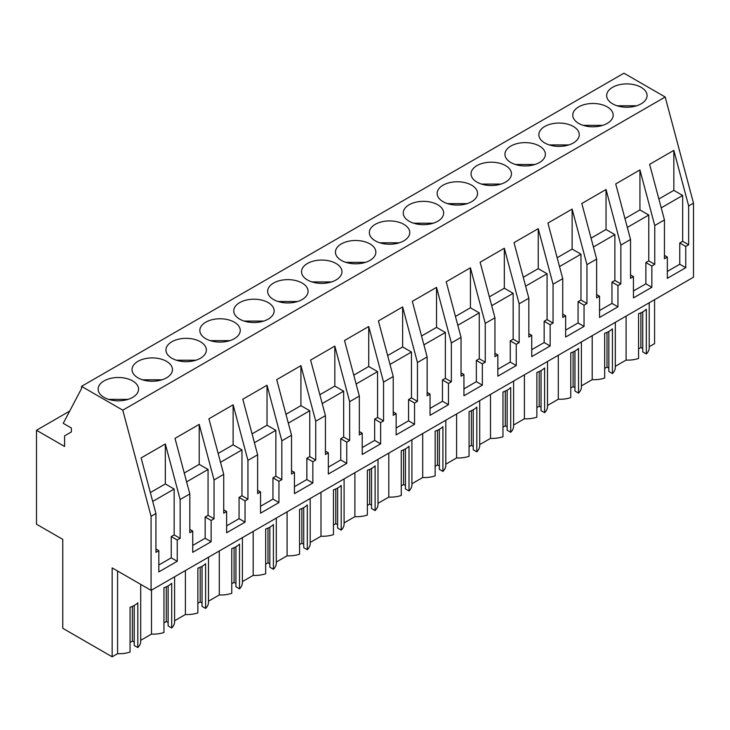 <?xml version="1.0" encoding="UTF-8"?>
<svg xmlns="http://www.w3.org/2000/svg" width="730" height="730" viewBox="0 0 730 730"><rect width="100%" height="100%" fill="white"/><g stroke="black" fill="none" stroke-linecap="round" stroke-linejoin="round"><path stroke-width="1.09" d="M36.5 524.213L62.762 539.37L62.762 628.284L112.155 656.808L112.155 567.894L151.083 590.36L151.083 516.302L122.786 410.169L81.523 386.352L81.523 388.588L63.236 423.327L71.367 428.026L71.367 431.941L64.587 435.856L64.587 446.477L36.5 430.262L36.5 524.213M81.523 386.352L623.94 73.192L665.194 97.008L693.5 203.15L688.655 205.942L673.836 150.371L673.836 190.357L658.861 198.998M151.083 590.36L693.5 277.208L693.5 203.15M654.573 299.674L654.573 343.648L649.216 346.741M649.216 302.767L649.216 347.781A21.389 12.346 180 0 1 646.324 353.977L646.324 309.246A21.389 12.346 180 0 1 638.567 313.718L638.567 358.457A21.389 12.346 180 0 1 626.103 360.082L615.317 366.314M615.317 322.341L615.317 367.354A21.389 12.346 180 0 1 612.424 373.55L608.847 371.488L608.847 331.457M608.847 368.13L607.004 367.071L604.668 368.422M612.424 373.55L612.424 328.819A21.389 12.346 180 0 1 604.668 333.291L604.668 378.03A21.389 12.346 180 0 1 592.203 379.655L581.409 385.887M581.409 341.914L581.409 386.927A21.389 12.346 180 0 1 578.516 393.123L574.948 391.061L574.948 351.03M574.948 387.703L573.105 386.644L570.769 387.995M578.516 393.123L578.516 348.383A21.389 12.346 180 0 1 570.769 352.864L570.769 397.604A21.389 12.346 180 0 1 558.304 399.228L547.509 405.46M547.509 361.487L547.509 406.491A21.389 12.346 180 0 1 544.616 412.696L541.039 410.634L541.039 370.603M541.039 407.276L539.205 406.218L536.869 407.559M544.616 412.696L544.616 367.957A21.389 12.346 180 0 1 536.869 372.437L536.869 417.168A21.389 12.346 180 0 1 524.395 418.801L513.61 425.033M513.61 381.06L513.61 426.065A21.389 12.346 180 0 1 510.717 432.269L507.14 430.207L507.14 390.176M507.14 426.849L505.297 425.791L502.97 427.132M510.717 432.269L510.717 387.53A21.389 12.346 180 0 1 502.97 392.01L502.97 436.741A21.389 12.346 180 0 1 490.496 438.374L479.71 444.606M479.71 400.633L479.71 445.638A21.389 12.346 180 0 1 476.818 451.843L473.241 449.78L473.241 409.749M473.241 446.422L471.398 445.364L469.071 446.705M476.818 451.843L476.818 407.103A21.389 12.346 180 0 1 469.071 411.583L469.071 456.314A21.389 12.346 180 0 1 456.597 457.947L445.811 464.18M445.811 420.206L445.811 465.211A21.389 12.346 180 0 1 442.918 471.416L439.341 469.353L439.341 429.322M439.341 465.995L437.498 464.937L435.162 466.278M442.918 471.416L442.918 426.676A21.389 12.346 180 0 1 435.162 431.156L435.162 475.887A21.389 12.346 180 0 1 422.697 477.52L411.912 483.753M411.912 439.779L411.912 484.784A21.389 12.346 180 0 1 409.01 490.989L405.442 488.927L405.442 448.895M405.442 485.569L403.599 484.51L401.263 485.852M409.01 490.989L409.01 446.249A21.389 12.346 180 0 1 401.263 450.72L401.263 495.46A21.389 12.346 180 0 1 388.798 497.094L378.003 503.326M378.003 459.352L378.003 504.357A21.389 12.346 180 0 1 375.111 510.562L371.534 508.5L371.534 468.468M371.534 505.142L369.699 504.083L367.363 505.425M375.111 510.562L375.111 465.822A21.389 12.346 180 0 1 367.363 470.293L367.363 515.033A21.389 12.346 180 0 1 354.899 516.667L344.104 522.89M344.104 478.926L344.104 523.93A21.389 12.346 180 0 1 341.211 530.135L337.634 528.073L337.634 488.042M337.634 524.715L335.8 523.647L333.464 524.998M341.211 530.135L341.211 485.395A21.389 12.346 180 0 1 333.464 489.867L333.464 534.606A21.389 12.346 180 0 1 320.99 536.24L310.204 542.463M310.204 498.499L310.204 543.503A21.389 12.346 180 0 1 307.312 549.708L303.735 547.646L303.735 507.615M303.735 544.288L301.891 543.22L299.565 544.571M307.312 549.708L307.312 504.968A21.389 12.346 180 0 1 299.565 509.44L299.565 554.18A21.389 12.346 180 0 1 287.091 555.813L276.305 562.036M276.305 518.072L276.305 563.076A21.389 12.346 180 0 1 273.412 569.281L269.835 567.21L269.835 527.188M269.835 563.861L267.992 562.793L265.665 564.144M273.412 569.281L273.412 524.542A21.389 12.346 180 0 1 265.665 529.013L265.665 573.753A21.389 12.346 180 0 1 253.191 575.386L242.406 581.609M242.406 537.645L242.406 582.649A21.389 12.346 180 0 1 239.513 588.855L235.936 586.783L235.936 546.761M235.936 583.434L234.093 582.367L231.757 583.717M239.513 588.855L239.513 544.115A21.389 12.346 180 0 1 231.757 548.586L231.757 593.326A21.389 12.346 180 0 1 219.292 594.959L208.506 601.182M208.506 557.218L208.506 602.223A21.389 12.346 180 0 1 205.605 608.428L202.037 606.356L202.037 566.334M202.037 603.007L200.193 601.94L197.857 603.29M205.605 608.428L205.605 563.688A21.389 12.346 180 0 1 197.857 568.159L197.857 612.899A21.389 12.346 180 0 1 185.393 614.532L174.598 620.755M174.598 576.791L174.598 621.796A21.389 12.346 180 0 1 171.705 627.992L168.128 625.929L168.128 585.907M168.128 622.58L166.294 621.513L163.958 622.863M171.705 627.992L171.705 583.261A21.389 12.346 180 0 1 163.958 587.732L163.958 632.472A21.389 12.346 180 0 1 151.493 634.096L140.698 640.329M140.698 584.365L140.698 641.369A21.389 12.346 180 0 1 137.806 647.565L134.229 645.502L134.229 605.48M134.229 642.144L132.395 641.086L130.059 642.436M137.806 647.565L137.806 602.834A21.389 12.346 180 0 1 130.059 607.305L130.059 652.045A21.389 12.346 180 0 1 117.585 653.669L112.155 656.808M642.747 311.892L642.747 351.915L646.324 353.977M642.747 348.557L640.904 347.498L638.567 348.849M69.669 411.109L36.5 430.262M665.194 97.008L122.786 410.169M612.57 87.317A20.203 11.662 180 0 1 634.589 84.79A20.203 11.662 180 0 1 647.063 95.566A20.203 11.662 180 0 1 641.15 103.815A20.203 11.662 180 0 1 619.131 106.343A20.203 11.662 180 0 1 606.657 95.566A20.203 11.662 180 0 1 612.57 87.317M239.659 302.621A20.203 11.662 180 0 1 261.687 300.094A20.203 11.662 180 0 1 274.151 310.87A20.203 11.662 180 0 1 268.238 319.11A20.203 11.662 180 0 1 246.22 321.647A20.203 11.662 180 0 1 233.746 310.87A20.203 11.662 180 0 1 239.659 302.621M205.76 322.195A20.203 11.662 180 0 1 227.778 319.658A20.203 11.662 180 0 1 240.252 330.435A20.203 11.662 180 0 1 234.339 338.684A20.203 11.662 180 0 1 212.321 341.22A20.203 11.662 180 0 1 199.847 330.435A20.203 11.662 180 0 1 205.76 322.195M443.073 185.183A20.203 11.662 180 0 1 465.092 182.655A20.203 11.662 180 0 1 477.557 193.432A20.203 11.662 180 0 1 471.644 201.681A20.203 11.662 180 0 1 449.625 204.208A20.203 11.662 180 0 1 437.151 193.432A20.203 11.662 180 0 1 443.073 185.183M539.443 162.535A20.203 11.662 180 0 1 517.424 165.062A20.203 11.662 180 0 1 504.95 154.286A20.203 11.662 180 0 1 510.872 146.036A20.203 11.662 180 0 1 532.891 143.509A20.203 11.662 180 0 1 545.365 154.286A20.203 11.662 180 0 1 539.443 162.535M505.543 182.108A20.203 11.662 180 0 1 483.525 184.635A20.203 11.662 180 0 1 471.051 173.859A20.203 11.662 180 0 1 476.973 165.61A20.203 11.662 180 0 1 498.992 163.082A20.203 11.662 180 0 1 511.465 173.859A20.203 11.662 180 0 1 505.543 182.108M578.671 106.89A20.203 11.662 180 0 1 600.69 104.363A20.203 11.662 180 0 1 613.163 115.139A20.203 11.662 180 0 1 607.25 123.388A20.203 11.662 180 0 1 585.232 125.916A20.203 11.662 180 0 1 572.758 115.139A20.203 11.662 180 0 1 578.671 106.89M573.342 142.961A20.203 11.662 180 0 1 551.323 145.489A20.203 11.662 180 0 1 538.849 134.712A20.203 11.662 180 0 1 544.772 126.463A20.203 11.662 180 0 1 566.79 123.936A20.203 11.662 180 0 1 579.264 134.712A20.203 11.662 180 0 1 573.342 142.961M369.937 260.4A20.203 11.662 180 0 1 347.918 262.928A20.203 11.662 180 0 1 335.444 252.151A20.203 11.662 180 0 1 341.366 243.902A20.203 11.662 180 0 1 363.385 241.374A20.203 11.662 180 0 1 375.859 252.151A20.203 11.662 180 0 1 369.937 260.4M403.845 240.827A20.203 11.662 180 0 1 381.827 243.355A20.203 11.662 180 0 1 369.353 232.578A20.203 11.662 180 0 1 375.266 224.329A20.203 11.662 180 0 1 397.284 221.801A20.203 11.662 180 0 1 409.758 232.578A20.203 11.662 180 0 1 403.845 240.827M437.745 221.254A20.203 11.662 180 0 1 415.726 223.781A20.203 11.662 180 0 1 403.252 213.005A20.203 11.662 180 0 1 409.165 204.756A20.203 11.662 180 0 1 431.184 202.228A20.203 11.662 180 0 1 443.657 213.005A20.203 11.662 180 0 1 437.745 221.254M336.037 279.973A20.203 11.662 180 0 1 314.019 282.501A20.203 11.662 180 0 1 301.545 271.724A20.203 11.662 180 0 1 307.467 263.475A20.203 11.662 180 0 1 329.486 260.948A20.203 11.662 180 0 1 341.959 271.724A20.203 11.662 180 0 1 336.037 279.973M166.531 377.83A20.203 11.662 180 0 1 144.513 380.357A20.203 11.662 180 0 1 132.039 369.581A20.203 11.662 180 0 1 137.961 361.332A20.203 11.662 180 0 1 159.98 358.804A20.203 11.662 180 0 1 172.453 369.581A20.203 11.662 180 0 1 166.531 377.83M200.44 358.257A20.203 11.662 180 0 1 178.412 360.784A20.203 11.662 180 0 1 165.947 350.008A20.203 11.662 180 0 1 171.86 341.759A20.203 11.662 180 0 1 193.879 339.231A20.203 11.662 180 0 1 206.353 350.008A20.203 11.662 180 0 1 200.44 358.257M302.138 299.546A20.203 11.662 180 0 1 280.119 302.074A20.203 11.662 180 0 1 267.645 291.297A20.203 11.662 180 0 1 273.567 283.048A20.203 11.662 180 0 1 295.586 280.521A20.203 11.662 180 0 1 308.06 291.297A20.203 11.662 180 0 1 302.138 299.546M104.062 380.905A20.203 11.662 180 0 1 126.08 378.377A20.203 11.662 180 0 1 138.554 389.154A20.203 11.662 180 0 1 132.632 397.403A20.203 11.662 180 0 1 110.613 399.93A20.203 11.662 180 0 1 98.139 389.154A20.203 11.662 180 0 1 104.062 380.905M688.655 205.942L688.655 244.769L685.753 246.448L685.753 267.7L667.348 278.322L667.348 257.07L664.446 258.748L664.446 219.922L659.601 222.714L654.755 225.515L654.755 264.342L651.853 266.021L651.853 287.273L633.448 297.895L633.448 276.643L630.538 278.322L630.538 239.495L620.856 245.088L620.856 283.915L617.945 285.594L617.945 306.846L599.549 317.468L599.549 296.216L596.638 297.895L596.638 259.068L591.793 261.86L586.957 264.661L586.957 303.488L584.046 305.167L584.046 326.41L565.65 337.041L565.65 315.789L562.739 317.468L562.739 278.641L557.893 281.433L553.057 284.235L553.057 323.062L550.146 324.74L550.146 345.983L531.741 356.614L531.741 335.362L528.839 337.041L528.839 298.214L523.994 301.006L519.149 303.808L519.149 342.635L516.247 344.314L516.247 365.557L497.842 376.187L497.842 354.935L494.94 356.614L494.94 317.787L490.095 320.579L485.249 323.381L485.249 362.208L482.348 363.878L482.348 385.13L463.942 395.76L463.942 374.508L461.041 376.187L461.041 337.36L451.35 342.945L451.35 381.781L448.448 383.451L448.448 404.703L430.043 415.334L430.043 394.081L427.132 395.76L427.132 356.934L417.451 362.518L417.451 401.345L414.54 403.024L414.54 424.276L396.144 434.907L396.144 413.654L393.233 415.334L393.233 376.507L388.387 379.299L383.551 382.091L383.551 420.918L380.64 422.597L380.64 443.849L362.235 454.471L362.235 433.228L359.333 434.907L359.333 396.071L349.652 401.664L349.652 440.491L346.741 442.17L346.741 463.422L328.336 474.044L328.336 452.801L325.434 454.471L325.434 415.644L315.743 421.237L315.743 460.064L312.841 461.743L312.841 482.995L294.436 493.617L294.436 472.374L291.535 474.044L291.535 435.217L281.844 440.81L281.844 479.637L278.942 481.316L278.942 502.568L260.537 513.19L260.537 491.938L257.635 493.617L257.635 454.79L247.945 460.384L247.945 499.211L245.043 500.889L245.043 522.142L226.638 532.763L226.638 511.511L223.727 513.19L223.727 474.363L214.045 479.957L214.045 518.784L211.134 520.463L211.134 541.715L192.738 552.336L192.738 531.084L189.827 532.763L189.827 493.936L180.146 499.53L165.327 443.959L165.327 483.944L150.353 492.586M189.827 493.936L175.008 438.365L199.226 424.385L199.226 464.371L184.252 473.022M214.045 479.957L199.226 424.385M223.727 474.363L208.908 418.792L233.125 404.812L233.125 444.798L218.151 453.449M247.945 460.384L233.125 404.812M257.635 454.79L242.807 399.219L267.025 385.239L267.025 425.225L252.051 433.875M281.844 440.81L267.025 385.239M291.535 435.217L276.716 379.646L300.924 365.666L300.924 405.652L285.95 414.302M315.743 421.237L300.924 365.666M325.434 415.644L310.615 360.072L334.824 346.093L334.824 386.079L319.849 394.729M349.652 401.664L334.824 346.093M359.333 396.071L344.514 340.499L368.732 326.52L368.732 366.506L353.758 375.156M383.551 382.091L368.732 326.52M393.233 376.507L378.414 320.926L402.632 306.947L402.632 346.933L387.657 355.583M417.451 362.518L402.632 306.947M427.132 356.934L412.313 301.362L436.531 287.374L436.531 327.368L421.557 336.01M451.35 342.945L436.531 287.374M461.041 337.36L446.212 281.789L470.43 267.81L470.43 307.795L455.456 316.437M485.249 323.381L470.43 267.81M494.94 317.787L480.121 262.216L504.33 248.237L504.33 288.222L489.355 296.864M519.149 303.808L504.33 248.237M528.839 298.214L514.02 242.643L538.238 228.663L538.238 268.649L523.264 277.291M553.057 284.235L538.238 228.663M562.739 278.641L547.92 223.07L572.137 209.09L572.137 249.076L557.163 257.717M586.957 264.661L572.137 209.09M596.638 259.068L581.819 203.497L606.037 189.517L606.037 229.503L591.063 238.144M620.856 245.088L606.037 189.517M630.538 239.495L615.718 183.923L639.936 169.944L639.936 209.93L624.962 218.571M654.755 225.515L639.936 169.944M664.446 219.922L649.627 164.35L673.836 150.371M180.146 499.53L180.146 538.357L177.235 540.036L177.235 561.288L158.83 571.909L158.83 550.657L155.928 552.336L155.928 513.509L151.083 516.302M155.928 513.509L141.109 457.938L165.327 443.959M626.103 316.117L626.103 360.082M592.203 335.69L592.203 379.655M607.004 367.071L607.004 332.387M558.304 355.264L558.304 399.228M573.105 386.644L573.105 351.951M524.395 374.837L524.395 418.801M539.205 406.218L539.205 371.524M490.496 394.41L490.496 438.374M505.297 425.791L505.297 391.098M456.597 413.974L456.597 457.947M471.398 445.364L471.398 410.671M422.697 433.547L422.697 477.52M437.498 464.937L437.498 430.244M388.798 453.12L388.798 497.094M403.599 484.51L403.599 449.817M354.899 472.693L354.899 516.667M369.699 504.083L369.699 469.39M320.99 492.266L320.99 536.24M335.8 523.647L335.8 488.963M287.091 511.839L287.091 555.813M301.891 543.22L301.891 508.536M253.191 531.413L253.191 575.386M267.992 562.793L267.992 528.109M219.292 550.986L219.292 594.959M234.093 582.367L234.093 547.683M185.393 570.559L185.393 614.532M200.193 601.94L200.193 567.256M151.493 590.132L151.493 634.096M166.294 621.513L166.294 586.829M117.585 571.024L117.585 653.669M132.395 641.086L132.395 606.402M640.904 347.498L640.904 312.814M214.045 518.784L208.059 515.325L208.059 469.472L199.226 464.371M247.945 499.211L241.959 495.752L241.959 449.899L233.125 444.798M281.844 479.637L275.858 476.188L275.858 430.326L267.025 425.225M315.743 460.064L309.757 456.615L309.757 410.753L300.924 405.652M349.652 440.491L343.666 437.042L343.666 391.18L334.824 386.079M383.551 420.918L377.565 417.469L377.565 371.606L368.732 366.506M417.451 401.345L411.464 397.896L411.464 352.033L402.632 346.933M451.35 381.781L445.364 378.322L445.364 332.469L436.531 327.368M485.249 362.208L479.263 358.749L479.263 312.896L470.43 307.795M519.149 342.635L513.163 339.176L513.163 293.323L504.33 288.222M553.057 323.062L547.071 319.603L547.071 273.75L538.238 268.649M586.957 303.488L580.97 300.03L580.97 254.177L572.137 249.076M620.856 283.915L614.87 280.457L614.87 234.604L606.037 229.503M654.755 264.342L648.769 260.884L648.769 215.031L639.936 209.93M688.655 244.769L682.669 241.311L682.669 195.457L673.836 190.357M180.146 538.357L174.16 534.898L174.16 489.045L165.327 483.944M682.669 241.311L679.767 242.99L679.767 264.242L685.753 267.7M685.753 246.448L679.767 242.99M667.348 271.414L679.767 264.242M667.348 257.07L664.446 255.391M648.769 260.884L645.867 262.563L645.867 283.815L651.853 287.273M651.853 266.021L645.867 262.563M633.448 290.987L645.867 283.815M633.448 276.643L630.538 274.964M614.87 280.457L611.968 282.136L611.968 303.388L617.945 306.846M617.945 285.594L611.968 282.136M599.549 310.56L611.968 303.388M599.549 296.216L596.638 294.537M580.97 300.03L578.06 301.709L578.06 322.961L584.046 326.41M584.046 305.167L578.06 301.709M565.65 330.124L578.06 322.961M565.65 315.789L562.739 314.11M547.071 319.603L544.16 321.282L544.16 342.534L550.146 345.983M550.146 324.74L544.16 321.282M531.741 349.697L544.16 342.534M531.741 335.362L528.839 333.683M513.163 339.176L510.261 340.855L510.261 362.107L516.247 365.557M516.247 344.314L510.261 340.855M497.842 369.27L510.261 362.107M497.842 354.935L494.94 353.256M479.263 358.749L476.361 360.428L476.361 381.68L482.348 385.13M482.348 363.878L476.361 360.428M463.942 388.844L476.361 381.68M463.942 374.508L461.041 372.829M445.364 378.322L442.462 380.001L442.462 401.254L448.448 404.703M448.448 383.451L442.462 380.001M430.043 408.417L442.462 401.254M430.043 394.081L427.132 392.402M411.464 397.896L408.563 399.575L408.563 420.818L414.54 424.276M414.54 403.024L408.563 399.575M396.144 427.99L408.563 420.818M396.144 413.654L393.233 411.976M377.565 417.469L374.654 419.148L374.654 440.391L380.64 443.849M380.64 422.597L374.654 419.148M362.235 447.563L374.654 440.391M362.235 433.228L359.333 431.549M343.666 437.042L340.755 438.721L340.755 459.964L346.741 463.422M346.741 442.17L340.755 438.721M328.336 467.136L340.755 459.964M328.336 452.801L325.434 451.122M309.757 456.615L306.855 458.285L306.855 479.537L312.841 482.995M312.841 461.743L306.855 458.285M294.436 486.709L306.855 479.537M294.436 472.374L291.535 470.695M275.858 476.188L272.956 477.858L272.956 499.11L278.942 502.568M278.942 481.316L272.956 477.858M260.537 506.282L272.956 499.11M260.537 491.938L257.635 490.268M241.959 495.752L239.057 497.431L239.057 518.683L245.043 522.142M245.043 500.889L239.057 497.431M226.638 525.856L239.057 518.683M226.638 511.511L223.727 509.841M208.059 515.325L205.157 517.004L205.157 538.256L211.134 541.715M211.134 520.463L205.157 517.004M192.738 545.429L205.157 538.256M192.738 531.084L189.827 529.405M174.16 534.898L171.249 536.577L171.249 557.83L177.235 561.288M177.235 540.036L171.249 536.577M158.83 565.002L171.249 557.83M158.83 550.657L155.928 548.978M208.059 469.472L186.606 481.855M241.959 449.899L220.506 462.282M275.858 430.326L254.405 442.709M309.757 410.753L288.313 423.135M343.666 391.18L322.213 403.571M377.565 371.606L356.112 383.998M411.464 352.033L390.012 364.425M445.364 332.469L423.911 344.852M479.263 312.896L457.82 325.279M513.163 293.323L491.719 305.706M547.071 273.75L525.618 286.133M580.97 254.177L559.518 266.56M614.87 234.604L593.417 246.986M648.769 215.031L627.316 227.413M682.669 195.457L661.225 207.84M174.16 489.045L152.707 501.428M636.633 105.777L617.087 105.777M602.734 125.35L583.188 125.35M568.834 144.923L549.279 144.923M534.935 164.496L515.38 164.496M501.026 184.07L481.481 184.07M467.127 203.643L447.581 203.643M433.228 223.216L413.682 223.216M399.328 242.789L379.782 242.789M365.429 262.362L345.874 262.362M331.529 281.935L311.975 281.926M297.621 301.499L278.075 301.499M263.722 321.072L244.176 321.072M229.822 340.645L210.276 340.645M195.923 360.219L176.377 360.219M162.023 379.792L142.469 379.792M128.124 399.365L108.569 399.365"/></g></svg>
